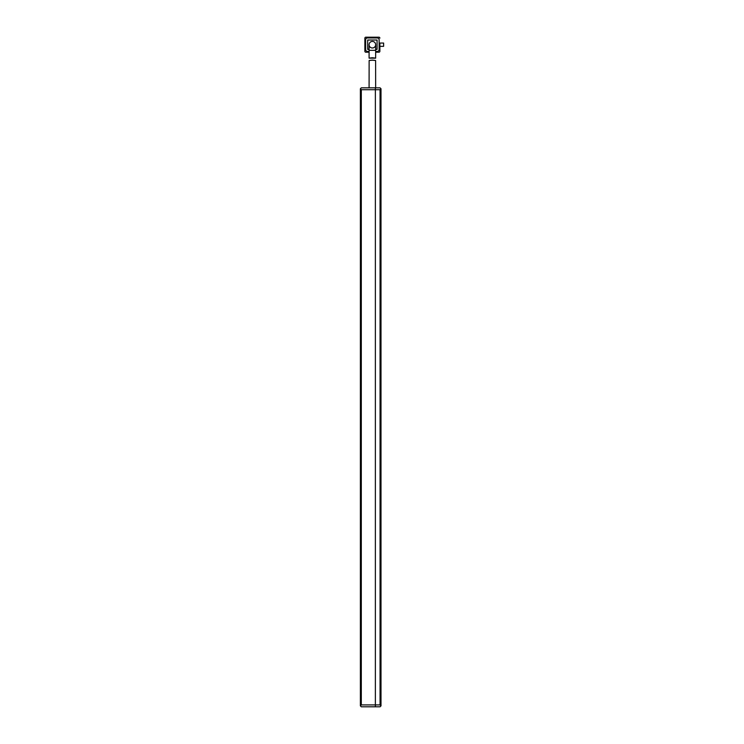 <?xml version="1.0" encoding="UTF-8"?>
<svg xmlns="http://www.w3.org/2000/svg" width="744" height="744" viewBox="0 0 744 744"><rect width="100%" height="100%" fill="white"/><g stroke="black" fill="none" stroke-linecap="round" stroke-linejoin="round"><path stroke-width="1.12" d="M360.375 88.778L360.375 705.861L361.305 706.8L375.376 706.8L375.376 704.921L361.305 704.921L361.305 89.717L360.375 88.778L361.305 87.839L375.376 87.839L375.376 704.921L380.063 704.921L381.002 705.861L380.063 706.8L375.376 706.8L375.376 89.717L380.063 89.717L380.063 704.921M381.002 705.861L381.002 88.778L380.063 87.839L375.376 87.839L375.376 89.717L361.305 89.717M381.002 88.778L380.063 89.717M372.372 47.988A3.283 3.283 0 0 0 375.655 44.705A3.283 3.283 0 0 0 372.372 41.422A3.283 3.283 0 0 0 369.089 44.705A3.283 3.283 0 0 0 372.372 47.988M369.089 50.332L369.089 58.162L375.655 58.162L375.655 50.332L369.089 50.332L369.089 44.705A3.283 3.283 0 0 1 372.372 41.422A3.283 3.283 0 0 1 375.655 44.705A3.283 3.283 0 0 0 372.372 41.422M372.372 57.744C376.613 58.19 376.613 58.209 372.372 57.79C368.141 58.209 368.141 58.19 372.372 57.744M364.876 38.139L364.876 51.271L364.876 38.139A0.939 0.939 0 0 1 365.806 37.2L378.938 37.2L365.806 37.2M369.089 49.392L367.685 49.392L367.685 40.018L377.069 40.018L377.069 49.392L375.655 49.392M379.877 43.059L379.877 51.271L379.877 46.342L383.625 46.342L383.625 43.059L379.877 43.059M365.806 52.201L369.089 52.201L365.806 52.201A0.939 0.939 0 0 1 364.876 51.271M375.655 52.201L378.938 52.201L375.655 52.201M378.938 37.2A0.939 0.939 0 0 1 379.877 38.139M379.877 51.271A0.939 0.939 0 0 1 378.938 52.201M369.089 51.457L367.499 51.457A1.879 1.879 0 0 1 365.62 49.578L365.62 39.823A1.879 1.879 0 0 1 367.499 37.953L377.255 37.953A1.879 1.879 0 0 1 379.124 39.823L379.124 49.578A1.879 1.879 0 0 1 377.255 51.457L375.655 51.457M377.069 48.453A0.939 0.939 0 0 1 376.129 49.392M376.129 40.018A0.939 0.939 0 0 1 377.069 40.948M367.685 40.948A0.939 0.939 0 0 1 368.624 40.018M368.624 49.392A0.939 0.939 0 0 1 367.685 48.453M375.618 60.562L375.655 87.839M372.372 60.19C376.613 60.599 376.613 60.571 372.372 60.115C368.141 60.571 368.141 60.599 372.372 60.19M369.089 87.839L369.136 60.562M360.375 705.861L361.305 704.921M375.655 50.332L375.655 44.705"/></g></svg>
